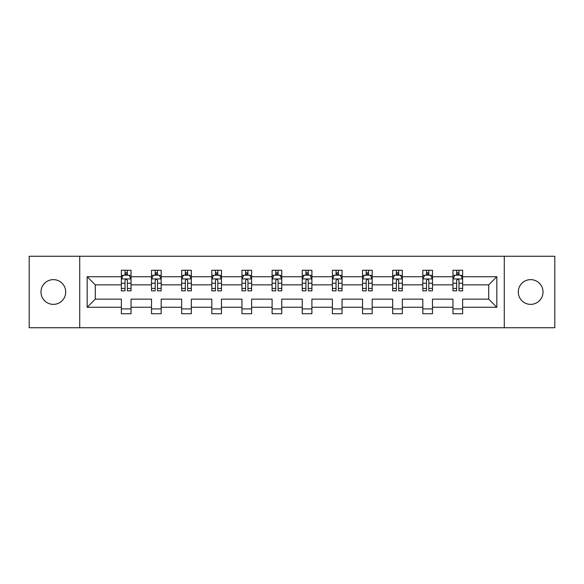 <?xml version="1.0" encoding="UTF-8"?>
<svg xmlns="http://www.w3.org/2000/svg" width="584" height="584" viewBox="0 0 584 584"><rect width="100%" height="100%" fill="white"/><g stroke="black" fill="none" stroke-linecap="round" stroke-linejoin="round"><path stroke-width="0.88" d="M530.644 279.634A12.366 12.366 0 0 0 518.278 292A12.366 12.366 0 0 0 530.644 304.366A12.366 12.366 0 0 0 543.01 292A12.366 12.366 0 0 0 530.644 279.634M53.356 279.634A12.366 12.366 0 0 0 40.989 292A12.366 12.366 0 0 0 53.356 304.366A12.366 12.366 0 0 0 65.722 292A12.366 12.366 0 0 0 53.356 279.634M504.269 327.748L554.8 327.748L554.8 256.252L504.269 256.252L504.269 327.748L79.731 327.748L79.731 256.252L29.2 256.252L29.2 327.748L79.731 327.748M462.63 307.264L462.63 299.147L488.713 299.147L496.831 307.264L462.63 307.264L462.63 313.739L452.965 313.739L452.965 307.264L432.481 307.264L432.481 313.739L422.823 313.739L422.823 307.264L402.339 307.264L402.339 313.739L392.674 313.739L392.674 307.264L372.19 307.264L372.19 313.739L362.533 313.739L362.533 307.264L342.049 307.264L342.049 313.739L332.384 313.739L332.384 307.264L311.9 307.264L311.9 313.739L302.242 313.739L302.242 307.264L281.758 307.264L281.758 313.739L272.1 313.739L272.1 307.264L251.616 307.264L251.616 313.739L241.951 313.739L241.951 307.264L221.467 307.264L221.467 313.739L211.809 313.739L211.809 307.264L191.326 307.264L191.326 313.739L181.66 313.739L181.66 307.264L161.177 307.264L161.177 313.739L151.519 313.739L151.519 307.264L131.035 307.264L131.035 313.739L121.37 313.739L121.37 307.264L87.169 307.264L87.169 276.736L121.37 276.736L121.37 270.261L131.035 270.261L131.035 276.736L151.519 276.736L151.519 270.261L161.177 270.261L161.177 276.736L181.66 276.736L181.66 270.261L191.326 270.261L191.326 276.736L211.809 276.736L211.809 270.261L221.467 270.261L221.467 276.736L241.951 276.736L241.951 270.261L251.616 270.261L251.616 276.736L272.1 276.736L272.1 270.261L281.758 270.261L281.758 276.736L302.242 276.736L302.242 270.261L311.9 270.261L311.9 276.736L332.384 276.736L332.384 270.261L342.049 270.261L342.049 276.736L362.533 276.736L362.533 270.261L372.19 270.261L372.19 276.736L392.674 276.736L392.674 270.261L402.339 270.261L402.339 276.736L422.823 276.736L422.823 270.261L432.481 270.261L432.481 276.736L452.965 276.736L452.965 270.261L462.63 270.261L462.63 276.736L496.831 276.736L496.831 307.264M504.269 256.252L79.731 256.252M452.965 276.736L452.965 284.853L432.481 284.853L432.481 276.736M432.481 307.264L432.481 299.147L452.965 299.147L452.965 307.264M422.823 276.736L422.823 284.853L402.339 284.853L402.339 276.736M402.339 307.264L402.339 299.147L422.823 299.147L422.823 307.264M392.674 276.736L392.674 284.853L372.19 284.853L372.19 276.736M372.19 307.264L372.19 299.147L392.674 299.147L392.674 307.264M362.533 276.736L362.533 284.853L342.049 284.853L342.049 276.736M342.049 307.264L342.049 299.147L362.533 299.147L362.533 307.264M332.384 276.736L332.384 284.853L311.9 284.853L311.9 276.736M311.9 307.264L311.9 299.147L332.384 299.147L332.384 307.264M302.242 276.736L302.242 284.853L281.758 284.853L281.758 276.736M281.758 307.264L281.758 299.147L302.242 299.147L302.242 307.264M272.1 276.736L272.1 284.853L251.616 284.853L251.616 276.736M251.616 307.264L251.616 299.147L272.1 299.147L272.1 307.264M241.951 276.736L241.951 284.853L221.467 284.853L221.467 276.736M221.467 307.264L221.467 299.147L241.951 299.147L241.951 307.264M211.809 276.736L211.809 284.853L191.326 284.853L191.326 276.736M191.326 307.264L191.326 299.147L211.809 299.147L211.809 307.264M181.66 276.736L181.66 284.853L161.177 284.853L161.177 276.736M161.177 307.264L161.177 299.147L181.66 299.147L181.66 307.264M151.519 276.736L151.519 284.853L131.035 284.853L131.035 276.736M131.035 307.264L131.035 299.147L151.519 299.147L151.519 307.264M121.37 276.736L121.37 284.853L95.287 284.853L95.287 299.147L121.37 299.147L121.37 307.264M87.169 276.736L95.287 284.853M488.713 299.147L488.713 284.853L462.63 284.853L462.63 276.736M456.637 275.093L458.958 275.093M426.495 275.093L428.809 275.093M396.346 275.093L398.668 275.093M366.204 275.093L368.519 275.093M336.055 275.093L338.377 275.093M305.914 275.093L308.235 275.093M275.765 275.093L278.086 275.093M245.623 275.093L247.944 275.093M215.481 275.093L217.796 275.093M185.332 275.093L187.654 275.093M155.191 275.093L157.505 275.093M125.042 275.093L127.363 275.093M121.37 308.907L131.035 308.907M151.519 308.907L161.177 308.907M181.66 308.907L191.326 308.907M211.809 308.907L221.467 308.907M241.951 308.907L251.616 308.907M272.1 308.907L281.758 308.907M302.242 308.907L311.9 308.907M332.384 308.907L342.049 308.907M362.533 308.907L372.19 308.907M392.674 308.907L402.339 308.907M422.823 308.907L432.481 308.907M452.965 308.907L462.63 308.907M95.287 299.147L87.169 307.264M496.831 276.736L488.713 284.853M127.363 272.772L125.042 272.772M123.188 275.422L121.37 275.422L121.37 270.261L125.042 270.261L125.042 275.188M121.37 288.416L121.37 290.839L125.042 290.839L125.042 288.416L121.37 288.416L121.37 284.853M131.035 284.853L131.035 290.839L127.363 290.839L127.363 280.502C126.589 279.013 125.815 279.013 125.042 280.502L125.042 288.416M129.217 275.422L131.035 275.422L131.035 270.261L129.298 270.261M131.035 279.05L129.1 275.188L123.304 275.188L121.37 279.05M127.363 275.188L127.363 270.261L131.035 270.261M123.115 270.261L121.37 270.261M157.505 272.772L155.191 272.772M153.337 275.422L151.519 275.422L151.519 270.261L155.191 270.261L155.191 275.188M151.519 288.416L151.519 290.839L155.191 290.839L155.191 288.416L151.519 288.416L151.519 284.853M161.177 284.853L161.177 290.839L157.505 290.839L157.505 280.502C156.738 279.013 155.964 279.013 155.191 280.502L155.191 288.416M159.366 275.422L161.177 275.422L161.177 270.261L159.439 270.261M161.177 279.05L159.25 275.188L153.453 275.188L151.519 279.05M157.505 275.188L157.505 270.261L161.177 270.261M153.256 270.261L151.519 270.261M187.654 272.772L185.332 272.772M183.478 275.422L181.66 275.422L181.66 270.261L185.332 270.261L185.332 275.188M181.66 288.416L181.66 290.839L185.332 290.839L185.332 288.416L181.66 288.416L181.66 284.853M191.326 284.853L191.326 290.839L187.654 290.839L187.654 280.502C186.88 279.013 186.106 279.013 185.332 280.502L185.332 288.416M189.508 275.422L191.326 275.422L191.326 270.261L189.588 270.261M191.326 279.05L189.391 275.188L183.595 275.188L181.66 279.05M187.654 275.188L187.654 270.261L191.326 270.261M183.405 270.261L181.66 270.261M217.796 272.772L215.481 272.772M213.627 275.422L211.809 275.422L211.809 270.261L215.481 270.261L215.481 275.188M211.809 288.416L211.809 290.839L215.481 290.839L215.481 288.416L211.809 288.416L211.809 284.853M221.467 284.853L221.467 290.839L217.796 290.839L217.796 280.502C217.029 279.013 216.255 279.013 215.481 280.502L215.481 288.416M219.65 275.422L221.467 275.422L221.467 270.261L219.73 270.261M221.467 279.05L219.54 275.188L213.737 275.188L211.809 279.05M217.796 275.188L217.796 270.261L221.467 270.261M213.547 270.261L211.809 270.261M247.944 272.772L245.623 272.772M243.769 275.422L241.951 275.422L241.951 270.261L245.623 270.261L245.623 275.188M241.951 288.416L241.951 290.839L245.623 290.839L245.623 288.416L241.951 288.416L241.951 284.853M251.616 284.853L251.616 290.839L247.944 290.839L247.944 280.502C247.171 279.013 246.397 279.013 245.623 280.502L245.623 288.416M249.799 275.422L251.616 275.422L251.616 270.261L249.872 270.261M251.616 279.05L249.682 275.188L243.886 275.188L241.951 279.05M247.944 275.188L247.944 270.261L251.616 270.261M243.689 270.261L241.951 270.261M278.086 272.772L275.765 272.772M273.911 275.422L272.1 275.422L272.1 270.261L275.765 270.261L275.765 275.188M272.1 288.416L272.1 290.839L275.765 290.839L275.765 288.416L272.1 288.416L272.1 284.853M281.758 284.853L281.758 290.839L278.086 290.839L278.086 280.502C277.312 279.013 276.539 279.013 275.765 280.502L275.765 288.416M279.94 275.422L281.758 275.422L281.758 270.261L280.021 270.261M281.758 279.05L279.824 275.188L274.027 275.188L272.1 279.05M278.086 275.188L278.086 270.261L281.758 270.261M273.838 270.261L272.1 270.261M308.235 272.772L305.914 272.772M304.06 275.422L302.242 275.422L302.242 270.261L305.914 270.261L305.914 275.188M302.242 288.416L302.242 290.839L305.914 290.839L305.914 288.416L302.242 288.416L302.242 284.853M311.9 284.853L311.9 290.839L308.235 290.839L308.235 280.502C307.461 279.013 306.688 279.013 305.914 280.502L305.914 288.416M310.089 275.422L311.9 275.422L311.9 270.261L310.162 270.261M311.9 279.05L309.973 275.188L304.176 275.188L302.242 279.05M308.235 275.188L308.235 270.261L311.9 270.261M303.979 270.261L302.242 270.261M338.377 272.772L336.055 272.772M334.201 275.422L332.384 275.422L332.384 270.261L336.055 270.261L336.055 275.188M332.384 288.416L332.384 290.839L336.055 290.839L336.055 288.416L332.384 288.416L332.384 284.853M342.049 284.853L342.049 290.839L338.377 290.839L338.377 280.502C337.603 279.013 336.829 279.013 336.055 280.502L336.055 288.416M340.231 275.422L342.049 275.422L342.049 270.261L340.311 270.261M342.049 279.05L340.114 275.188L334.318 275.188L332.384 279.05M338.377 275.188L338.377 270.261L342.049 270.261M334.128 270.261L332.384 270.261M368.519 272.772L366.204 272.772M364.35 275.422L362.533 275.422L362.533 270.261L366.204 270.261L366.204 275.188M362.533 288.416L362.533 290.839L366.204 290.839L366.204 288.416L362.533 288.416L362.533 284.853M372.19 284.853L372.19 290.839L368.519 290.839L368.519 280.502C367.752 279.013 366.978 279.013 366.204 280.502L366.204 288.416M370.373 275.422L372.19 275.422L372.19 270.261L370.453 270.261M372.19 279.05L370.263 275.188L364.46 275.188L362.533 279.05M368.519 275.188L368.519 270.261L372.19 270.261M364.27 270.261L362.533 270.261M398.668 272.772L396.346 272.772M394.492 275.422L392.674 275.422L392.674 270.261L396.346 270.261L396.346 275.188M392.674 288.416L392.674 290.839L396.346 290.839L396.346 288.416L392.674 288.416L392.674 284.853M402.339 284.853L402.339 290.839L398.668 290.839L398.668 280.502C397.894 279.013 397.12 279.013 396.346 280.502L396.346 288.416M400.522 275.422L402.339 275.422L402.339 270.261L400.595 270.261M402.339 279.05L400.405 275.188L394.609 275.188L392.674 279.05M398.668 275.188L398.668 270.261L402.339 270.261M394.412 270.261L392.674 270.261M428.809 272.772L426.495 272.772M424.634 275.422L422.823 275.422L422.823 270.261L426.495 270.261L426.495 275.188M422.823 288.416L422.823 290.839L426.495 290.839L426.495 288.416L422.823 288.416L422.823 284.853M432.481 284.853L432.481 290.839L428.809 290.839L428.809 280.502C428.036 279.013 427.269 279.013 426.495 280.502L426.495 288.416M430.663 275.422L432.481 275.422L432.481 270.261L430.744 270.261M432.481 279.05L430.547 275.188L424.75 275.188L422.823 279.05M428.809 275.188L428.809 270.261L432.481 270.261M424.561 270.261L422.823 270.261M458.958 272.772L456.637 272.772M454.783 275.422L452.965 275.422L452.965 270.261L456.637 270.261L456.637 275.188M452.965 288.416L452.965 290.839L456.637 290.839L456.637 288.416L452.965 288.416L452.965 284.853M462.63 284.853L462.63 290.839L458.958 290.839L458.958 280.502C458.184 279.013 457.411 279.013 456.637 280.502L456.637 288.416M460.812 275.422L462.63 275.422L462.63 270.261L460.885 270.261M462.63 279.05L460.696 275.188L454.899 275.188L452.965 279.05M458.958 275.188L458.958 270.261L462.63 270.261M454.702 270.261L452.965 270.261M130.984 278.955L121.421 278.955M131.035 288.416L127.363 288.416M125.042 283.24L121.37 283.24M131.035 283.24L127.363 283.24M127.363 274.005L125.042 274.005M161.133 278.955L151.563 278.955M161.177 288.416L157.505 288.416M155.191 283.24L151.519 283.24M161.177 283.24L157.505 283.24M157.505 274.005L155.191 274.005M191.275 278.955L181.712 278.955M191.326 288.416L187.654 288.416M185.332 283.24L181.66 283.24M191.326 283.24L187.654 283.24M187.654 274.005L185.332 274.005M221.424 278.955L211.853 278.955M221.467 288.416L217.796 288.416M215.481 283.24L211.809 283.24M221.467 283.24L217.796 283.24M217.796 274.005L215.481 274.005M251.565 278.955L242.002 278.955M251.616 288.416L247.944 288.416M245.623 283.24L241.951 283.24M251.616 283.24L247.944 283.24M247.944 274.005L245.623 274.005M281.707 278.955L272.144 278.955M281.758 288.416L278.086 288.416M275.765 283.24L272.1 283.24M281.758 283.24L278.086 283.24M278.086 274.005L275.765 274.005M311.856 278.955L302.293 278.955M311.9 288.416L308.235 288.416M305.914 283.24L302.242 283.24M311.9 283.24L308.235 283.24M308.235 274.005L305.914 274.005M341.998 278.955L332.435 278.955M342.049 288.416L338.377 288.416M336.055 283.24L332.384 283.24M342.049 283.24L338.377 283.24M338.377 274.005L336.055 274.005M372.147 278.955L362.576 278.955M372.19 288.416L368.519 288.416M366.204 283.24L362.533 283.24M372.19 283.24L368.519 283.24M368.519 274.005L366.204 274.005M402.288 278.955L392.725 278.955M402.339 288.416L398.668 288.416M396.346 283.24L392.674 283.24M402.339 283.24L398.668 283.24M398.668 274.005L396.346 274.005M432.43 278.955L422.867 278.955M432.481 288.416L428.809 288.416M426.495 283.24L422.823 283.24M432.481 283.24L428.809 283.24M428.809 274.005L426.495 274.005M462.579 278.955L453.016 278.955M462.63 288.416L458.958 288.416M456.637 283.24L452.965 283.24M462.63 283.24L458.958 283.24M458.958 274.005L456.637 274.005"/></g></svg>
